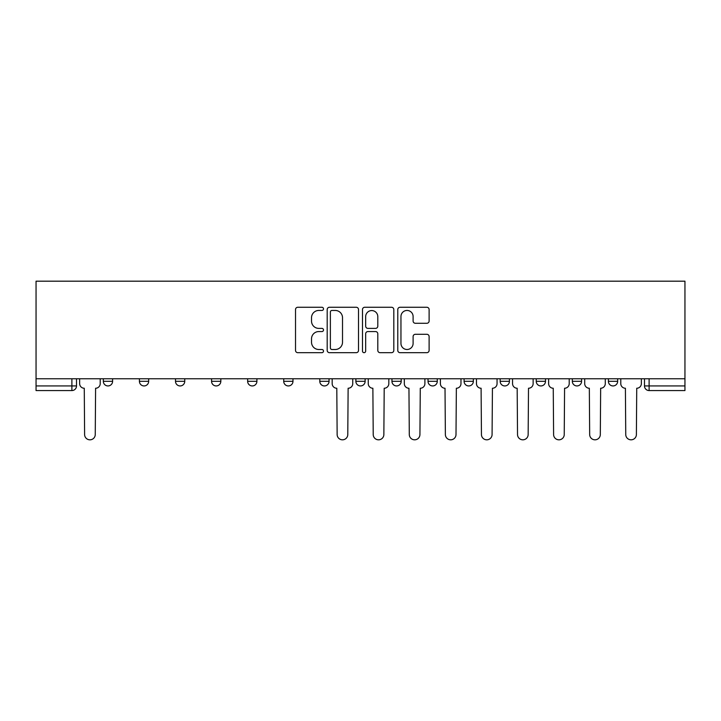 <?xml version="1.0" encoding="UTF-8"?>
<svg xmlns="http://www.w3.org/2000/svg" width="721" height="721" viewBox="0 0 721 721"><rect width="100%" height="100%" fill="white"/><g stroke="black" fill="none" stroke-linecap="round" stroke-linejoin="round"><path stroke-width="1.08" d="M323.504 308.867A1.586 1.586 0 0 0 321.908 307.272L297.791 307.272A2.271 2.271 0 0 0 295.52 309.543L295.52 350.406A2.271 2.271 0 0 0 297.791 352.677L321.908 352.677A1.586 1.586 0 0 0 323.504 351.082A1.586 1.586 0 0 0 321.908 349.496L318.79 349.496A7.264 7.264 0 0 1 311.526 342.232L311.526 338.825A7.264 7.264 0 0 1 318.79 331.561L321.908 331.561A1.586 1.586 0 0 0 323.504 329.975A1.586 1.586 0 0 0 321.908 328.388L318.79 328.388A7.264 7.264 0 0 1 311.526 321.124L311.526 317.718A7.264 7.264 0 0 1 318.79 310.454L321.908 310.454A1.586 1.586 0 0 0 323.504 308.867M500.176 378.768L500.176 381.31L509.432 381.31A4.623 4.623 0 0 1 504.799 385.942A4.623 4.623 0 0 1 500.176 381.31L500.176 378.768M428.031 378.768L428.031 381.31L437.277 381.31A4.623 4.623 0 0 1 432.654 385.942A4.623 4.623 0 0 1 428.031 381.31L428.031 378.768M391.954 378.768L391.954 381.31L401.2 381.31A4.623 4.623 0 0 1 396.577 385.942A4.623 4.623 0 0 1 391.954 381.31L391.954 378.768M355.877 378.768L355.877 381.31L365.123 381.31A4.623 4.623 0 0 1 360.5 385.942A4.623 4.623 0 0 1 355.877 381.31L355.877 378.768M319.8 378.768L319.8 381.31L329.046 381.31A4.623 4.623 0 0 1 324.423 385.942A4.623 4.623 0 0 1 319.8 381.31L319.8 378.768M283.723 378.768L283.723 381.31L292.969 381.31A4.623 4.623 0 0 1 288.346 385.942A4.623 4.623 0 0 1 283.723 381.31L283.723 378.768M247.645 378.768L247.645 381.31L256.901 381.31A4.623 4.623 0 0 1 252.269 385.942A4.623 4.623 0 0 1 247.645 381.31L247.645 378.768M211.568 381.31L211.568 378.768L211.568 381.31A4.623 4.623 0 0 0 216.201 385.942A4.623 4.623 0 0 1 211.568 381.31L220.824 381.31A4.623 4.623 0 0 1 216.201 385.942A4.623 4.623 0 0 0 220.824 381.31L220.824 378.768M175.5 381.31L175.5 378.768L175.5 381.31A4.623 4.623 0 0 0 180.124 385.942A4.623 4.623 0 0 1 175.5 381.31L184.747 381.31A4.623 4.623 0 0 1 180.124 385.942M426.841 323.278A2.271 2.271 0 0 0 429.112 321.007L429.112 309.543A2.271 2.271 0 0 0 426.841 307.272L400.056 307.272A2.271 2.271 0 0 0 397.785 309.543L397.785 350.406A2.271 2.271 0 0 0 400.056 352.677L426.841 352.677A2.271 2.271 0 0 0 429.112 350.406L429.112 336.554A2.271 2.271 0 0 0 426.841 334.292L415.377 334.292A2.271 2.271 0 0 0 413.106 336.554L413.106 343.421A6.074 6.074 0 0 1 407.032 349.496A6.074 6.074 0 0 1 400.957 343.421L400.957 316.528A6.074 6.074 0 0 1 407.032 310.454A6.074 6.074 0 0 1 413.106 316.528L413.106 321.007A2.271 2.271 0 0 0 415.377 323.278L426.841 323.278M684.95 378.768L36.05 378.768L36.05 281.181L684.95 281.181L684.95 390.566L649.107 390.566A4.623 4.623 0 0 1 644.484 385.942L684.95 385.942M358.517 309.543A2.271 2.271 0 0 0 356.246 307.272L329.461 307.272A2.271 2.271 0 0 0 327.19 309.543L327.19 350.406A2.271 2.271 0 0 0 329.461 352.677L356.246 352.677A2.271 2.271 0 0 0 358.517 350.406L358.517 309.543M364.754 307.272L391.539 307.272A2.271 2.271 0 0 1 393.81 309.543L393.81 350.406A2.271 2.271 0 0 1 391.539 352.677L380.075 352.677A2.271 2.271 0 0 1 377.804 350.406L377.804 333.832A2.271 2.271 0 0 0 375.542 331.561L367.935 331.561A2.271 2.271 0 0 0 365.664 333.832L365.664 351.082A1.586 1.586 0 0 1 364.078 352.677A1.586 1.586 0 0 1 362.483 351.082L362.483 309.543A2.271 2.271 0 0 1 364.754 307.272M644.484 378.768L644.484 385.942M76.516 378.768L76.516 385.942A4.623 4.623 0 0 1 71.893 390.566L36.05 390.566L36.05 385.942L76.516 385.942A4.623 4.623 0 0 1 71.893 390.566L71.893 378.768M36.05 378.768L36.05 385.942M617.654 378.768L617.654 381.31A4.623 4.623 0 0 1 613.03 385.942A4.623 4.623 0 0 1 608.407 381.31L617.654 381.31A4.623 4.623 0 0 1 613.03 385.942M608.407 378.768L608.407 381.31M581.577 378.768L581.577 381.31A4.623 4.623 0 0 1 576.953 385.942A4.623 4.623 0 0 1 572.33 381.31A4.623 4.623 0 0 0 576.953 385.942M572.33 378.768L572.33 381.31L581.577 381.31M545.5 378.768L545.5 381.31A4.623 4.623 0 0 1 540.876 385.942A4.623 4.623 0 0 1 536.253 381.31A4.623 4.623 0 0 0 540.876 385.942M536.253 378.768L536.253 381.31L545.5 381.31M509.432 378.768L509.432 381.31M473.355 378.768L473.355 381.31A4.623 4.623 0 0 1 468.731 385.942A4.623 4.623 0 0 1 464.099 381.31L473.355 381.31M464.099 378.768L464.099 381.31M437.277 378.768L437.277 381.31L437.277 378.768M401.2 378.768L401.2 381.31M365.123 378.768L365.123 381.31L365.123 378.768M329.046 381.31L329.046 378.768L329.046 381.31A4.623 4.623 0 0 1 324.423 385.942M292.969 381.31L292.969 378.768L292.969 381.31A4.623 4.623 0 0 1 288.346 385.942M256.901 381.31L256.901 378.768L256.901 381.31A4.623 4.623 0 0 1 252.269 385.942M184.747 378.768L184.747 381.31M148.67 378.768L148.67 381.31A4.623 4.623 0 0 1 144.047 385.942A4.623 4.623 0 0 1 139.423 381.31A4.623 4.623 0 0 0 144.047 385.942A4.623 4.623 0 0 0 148.67 381.31L148.67 378.768M139.423 378.768L139.423 381.31L148.67 381.31M112.593 378.768L112.593 381.31A4.623 4.623 0 0 1 107.97 385.942A4.623 4.623 0 0 1 103.346 381.31L112.593 381.31L112.593 378.768M103.346 378.768L103.346 381.31M331.957 310.454A1.586 1.586 0 0 0 330.371 312.04L330.371 347.91A1.586 1.586 0 0 0 331.957 349.496L335.247 349.496A7.264 7.264 0 0 0 342.511 342.232L342.511 317.718A7.264 7.264 0 0 0 335.247 310.454L331.957 310.454M377.804 316.636A6.074 6.074 0 0 0 371.739 310.571A6.074 6.074 0 0 0 365.664 316.636L365.664 326.117A2.271 2.271 0 0 0 367.935 328.388L375.542 328.388A2.271 2.271 0 0 0 377.804 326.117L377.804 316.636M79.643 383.626L79.643 378.768L79.643 383.626A4.623 4.623 0 0 0 84.267 388.249L84.609 434.502A5.317 5.317 0 0 0 89.936 439.819A5.317 5.317 0 0 0 95.253 434.502L95.596 388.249A4.623 4.623 0 0 0 100.219 383.626L100.219 378.768L100.219 383.626M84.267 388.249L84.609 434.502M95.253 434.502L95.596 388.249M368.251 383.626L368.251 378.768L368.251 383.626A4.623 4.623 0 0 0 372.874 388.249L373.217 434.502A5.317 5.317 0 0 0 378.534 439.819A5.317 5.317 0 0 0 383.86 434.502L384.203 388.249A4.623 4.623 0 0 0 388.826 383.626L388.826 378.768L388.826 383.626M404.319 383.626L404.319 378.768L404.319 383.626A4.623 4.623 0 0 0 408.951 388.249L409.294 434.502A5.317 5.317 0 0 0 414.611 439.819A5.317 5.317 0 0 0 419.928 434.502L420.28 388.249A4.623 4.623 0 0 0 424.903 383.626L424.903 378.768L424.903 383.626M440.396 383.626L440.396 378.768L440.396 383.626A4.623 4.623 0 0 0 445.019 388.249L445.371 434.502A5.317 5.317 0 0 0 450.688 439.819A5.317 5.317 0 0 0 456.005 434.502L456.357 388.249A4.623 4.623 0 0 0 460.98 383.626L460.98 378.768L460.98 383.626M476.473 383.626L476.473 378.768L476.473 383.626A4.623 4.623 0 0 0 481.096 388.249L481.448 434.502A5.317 5.317 0 0 0 486.765 439.819A5.317 5.317 0 0 0 492.082 434.502L492.434 388.249A4.623 4.623 0 0 0 497.057 383.626L497.057 378.768L497.057 383.626M512.55 383.626L512.55 378.768L512.55 383.626A4.623 4.623 0 0 0 517.173 388.249L517.525 434.502A5.317 5.317 0 0 0 522.842 439.819A5.317 5.317 0 0 0 528.16 434.502L528.502 388.249A4.623 4.623 0 0 0 533.134 383.626L533.134 378.768L533.134 383.626M332.174 378.768L332.174 383.626A4.623 4.623 0 0 0 336.797 388.249L337.14 434.502A5.317 5.317 0 0 0 342.466 439.819A5.317 5.317 0 0 0 347.783 434.502L348.126 388.249A4.623 4.623 0 0 0 352.749 383.626L352.749 378.768M372.874 388.249L373.217 434.502M383.86 434.502L384.203 388.249M408.951 388.249L409.294 434.502M419.928 434.502L420.28 388.249M445.019 388.249L445.371 434.502M456.005 434.502L456.357 388.249M481.096 388.249L481.448 434.502M492.082 434.502L492.434 388.249M517.173 388.249L517.525 434.502M528.16 434.502L528.502 388.249M548.627 383.626L548.627 378.768L548.627 383.626A4.623 4.623 0 0 0 553.25 388.249L553.602 434.502A5.317 5.317 0 0 0 558.919 439.819A5.317 5.317 0 0 0 564.237 434.502L564.579 388.249A4.623 4.623 0 0 0 569.211 383.626L569.211 378.768L569.211 383.626M553.25 388.249L553.602 434.502M564.237 434.502L564.579 388.249M584.704 383.626L584.704 378.768L584.704 383.626A4.623 4.623 0 0 0 589.327 388.249L589.67 434.502A5.317 5.317 0 0 0 594.996 439.819A5.317 5.317 0 0 0 600.314 434.502L600.656 388.249A4.623 4.623 0 0 0 605.279 383.626L605.279 378.768L605.279 383.626M589.327 388.249L589.67 434.502M600.314 434.502L600.656 388.249M620.781 383.626L620.781 378.768L620.781 383.626A4.623 4.623 0 0 0 625.404 388.249L625.747 434.502A5.317 5.317 0 0 0 631.064 439.819A5.317 5.317 0 0 0 636.391 434.502L636.733 388.249A4.623 4.623 0 0 0 641.357 383.626L641.357 378.768L641.357 383.626M625.404 388.249L625.747 434.502M636.391 434.502L636.733 388.249M649.107 378.768L649.107 390.566"/></g></svg>
